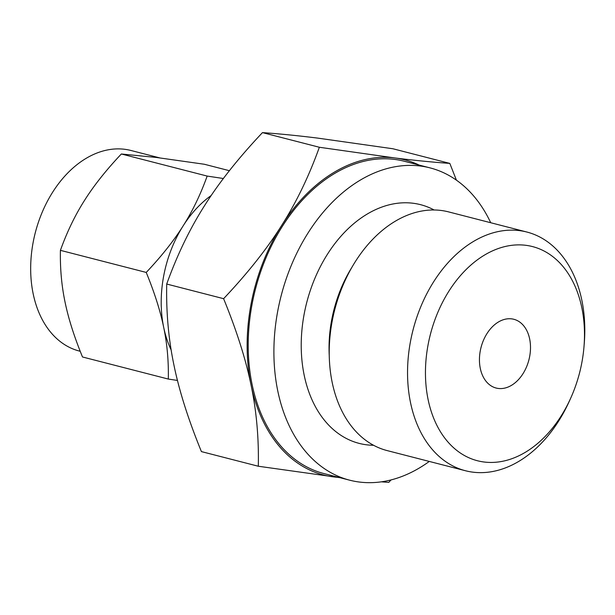 <?xml version="1.0" encoding="UTF-8"?>
<svg xmlns="http://www.w3.org/2000/svg" width="615" height="615" viewBox="0 0 615 615"><rect width="100%" height="100%" fill="white"/><g stroke="black" fill="none" stroke-linecap="round" stroke-linejoin="round"><path stroke-width="0.92" d="M339.872 477.671L258.308 466.239C258.9 438.018 256.486 410.958 251.051 385.059C245.785 359.321 236.637 330.524 223.606 298.682L166.711 284.038C177.112 255.094 189.704 228.995 204.495 205.733C219.209 182.324 238.535 157.955 262.467 132.617C279.095 133.77 297.476 135.592 317.594 138.091L392.924 148.761L449.811 163.398L456.415 180.149M498.419 321.999A35.501 24.731 -75.6 0 1 513.817 319.277A35.501 24.731 -75.6 0 1 530.476 349.151A35.501 24.731 -75.6 0 1 511.526 385.321A35.501 24.731 -75.6 0 1 496.128 388.042A35.501 24.731 -75.6 0 1 479.469 358.161A35.501 24.731 -75.6 0 1 498.419 321.999M159.708 157.878L130.949 150.483A103.551 72.132 104.4 0 0 86.015 158.416A103.551 72.132 104.4 0 0 30.75 263.912A103.551 72.132 104.4 0 0 79.335 351.05L80.211 351.273M525.395 452.263A110.577 77.029 -75.6 0 1 428.117 399.619A110.577 77.029 -75.6 0 1 484.551 255.048A110.577 77.029 -75.6 0 1 583.996 346.66A110.577 77.029 -75.6 0 1 570.805 397.928A110.577 77.029 -75.6 0 1 525.395 452.263M570.805 397.928L569.544 400.734A123.238 85.846 -75.6 0 1 518.937 461.296A123.238 85.846 -75.6 0 1 465.463 470.744A123.238 85.846 -75.6 0 1 407.637 367.04A123.238 85.846 -75.6 0 1 473.412 241.495A123.238 85.846 -75.6 0 1 526.886 232.04A123.238 85.846 -75.6 0 1 584.25 343.601L583.996 346.66M65.029 302.003C68.38 318.386 74.2 336.713 82.495 356.977L168.318 379.063C168.679 361.059 167.142 343.831 163.698 327.403C160.354 311.021 154.526 292.694 146.232 272.43L60.416 250.343C60.047 268.348 61.585 285.568 65.029 302.003M229.395 170.701L204.364 164.259L156.433 157.471L121.347 153.988C106.095 170.147 93.803 185.661 84.455 200.513C75.045 215.311 67.027 231.924 60.416 250.343M465.463 470.744L387.135 450.587A123.238 85.846 -75.6 0 1 329.771 339.034A123.238 85.846 -75.6 0 1 344.477 281.893A123.238 85.846 -75.6 0 1 395.091 221.331A123.238 85.846 -75.6 0 1 448.558 211.883L526.886 232.04M177.451 380.447L168.318 379.063M146.232 272.43C161.484 256.271 173.784 240.757 183.124 225.905C192.541 211.106 200.552 194.494 207.17 176.075L121.347 153.988M207.17 176.075L223.368 178.511M211.183 195.516A103.551 72.132 104.4 0 0 183.124 225.905A103.551 72.132 104.4 0 0 163.698 327.403A103.551 72.132 104.4 0 0 171.139 349.912M373.574 445.283A123.238 85.846 -75.6 0 1 301.281 349.781A123.238 85.846 -75.6 0 1 367.094 214.128A123.238 85.846 -75.6 0 1 434.129 209.984M490.716 222.73A161.245 112.322 104.4 0 0 430.039 167.88A161.245 112.322 104.4 0 0 360.075 180.241A161.245 112.322 104.4 0 0 274.021 344.5A161.245 112.322 104.4 0 0 349.666 480.184A161.245 112.322 104.4 0 0 419.63 467.823A161.245 112.322 104.4 0 0 429.285 461.435M166.711 284.038C166.119 312.259 168.533 339.319 173.968 365.218C179.234 390.963 188.382 419.753 201.413 451.602L258.308 466.239M391.071 479.908L388.757 482.383L381.362 481.829M349.666 480.184L323.974 473.573A161.245 112.322 -75.6 0 1 248.322 337.889A161.245 112.322 -75.6 0 1 334.383 173.63A161.245 112.322 -75.6 0 1 404.339 161.261L430.039 167.88M223.606 298.682C247.538 273.352 266.864 248.975 281.578 225.567A162.721 113.352 104.4 0 0 251.051 385.059A162.721 113.352 104.4 0 0 333.63 476.909A162.721 113.352 104.4 0 0 338.742 477.378M281.578 225.567C296.368 202.312 308.961 176.205 319.362 147.262L394.684 157.932A162.721 113.352 104.4 0 0 334.106 172.308A162.721 113.352 104.4 0 0 281.578 225.567M419.115 165.066A162.721 113.352 104.4 0 0 394.684 157.932C414.81 160.43 433.183 162.252 449.811 163.398M262.467 132.617L319.362 147.262M329.771 339.034L330.017 336.021A110.792 77.183 -75.6 0 1 343.239 284.653L344.477 281.893M329.24 355.501A110.646 77.075 -75.6 0 1 351.964 267.21"/></g></svg>
